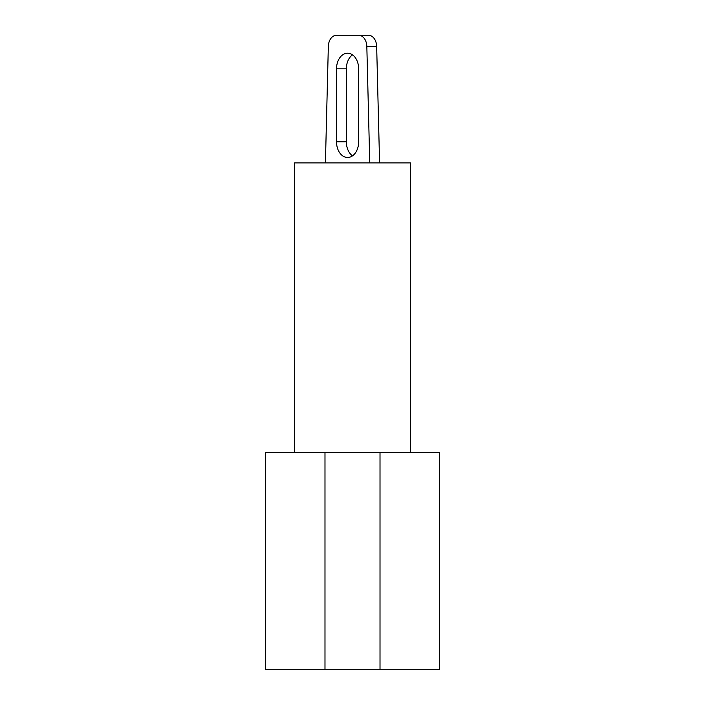 <?xml version="1.0" encoding="UTF-8"?>
<svg xmlns="http://www.w3.org/2000/svg" width="705" height="705" viewBox="0 0 705 705"><rect width="100%" height="100%" fill="white"/><g stroke="black" fill="none" stroke-linecap="round" stroke-linejoin="round"><path stroke-width="1.06" d="M410.425 452.522L439.391 452.522L439.391 669.75L265.609 669.75L265.609 452.522L294.575 452.522L294.575 162.89L410.425 162.89L410.425 452.522L294.575 452.522M324.987 669.75L324.987 452.522M380.013 669.75L380.013 452.522M328.336 46.424L325.419 162.89L328.336 46.424A11.588 8.196 90 0 1 336.523 35.25L358.642 35.25A11.588 8.196 90 0 1 366.829 46.424L369.755 162.89M336.523 35.25L368.477 35.25A11.588 8.196 90 0 1 376.664 46.424L379.581 162.89M352.5 155.849A15.642 11.06 90 0 1 346.358 141.837L346.358 68.852A15.642 11.06 90 0 1 352.5 54.84M336.523 68.852A15.642 11.06 90 0 1 347.583 53.21A15.642 11.06 90 0 1 358.642 68.852L358.642 141.837A15.642 11.06 90 0 1 347.583 157.479A15.642 11.06 90 0 1 336.523 141.837L336.523 68.852L346.358 68.852M376.664 46.424L366.829 46.424M346.358 141.837L336.523 141.837"/></g></svg>
